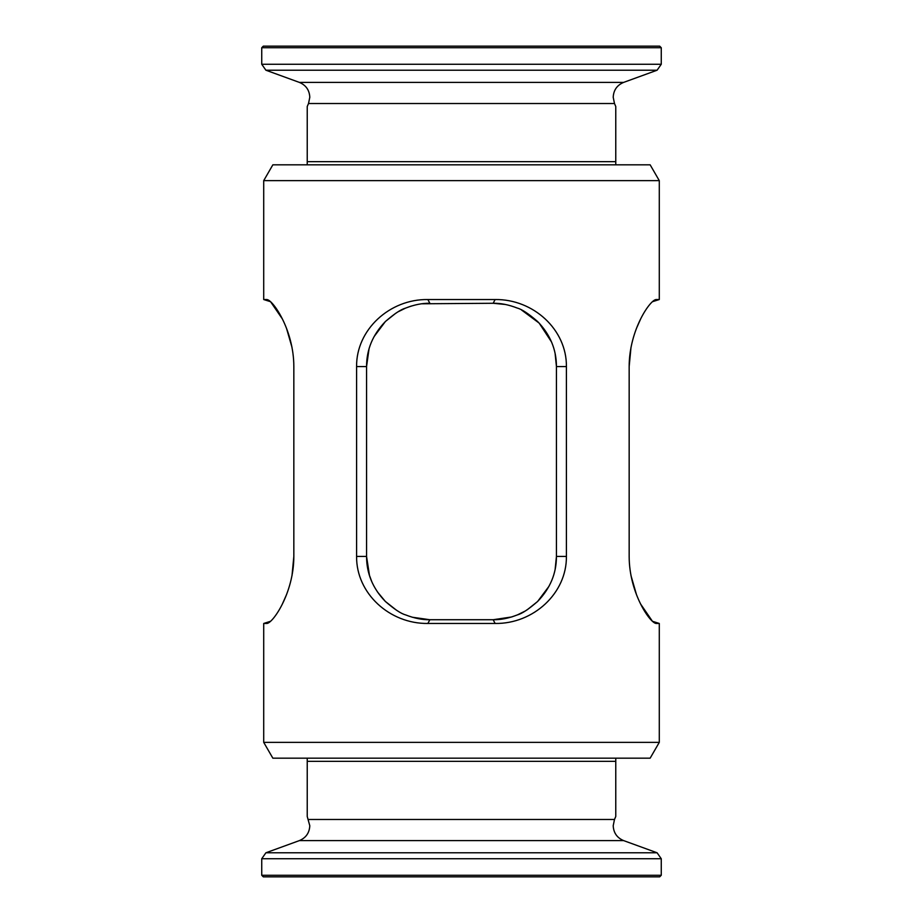 <?xml version="1.0" encoding="UTF-8"?>
<svg xmlns="http://www.w3.org/2000/svg" width="923" height="923" viewBox="0 0 923 923"><rect width="100%" height="100%" fill="white"/><g stroke="black" fill="none" stroke-linecap="round" stroke-linejoin="round"><path stroke-width="1.38" d="M505.412 304.475L493.147 303.275L421.799 303.782M427.857 299.537L495.143 299.537C533.332 299.04 566.814 329.615 566.41 366.558L566.41 556.442C566.814 593.27 533.332 624.029 495.143 623.463L427.857 623.463C389.668 623.96 356.186 593.385 356.59 556.442L356.59 366.558C356.186 329.73 389.668 298.971 427.857 299.537L429.853 303.275C422.319 303.113 414.219 304.728 405.543 308.12C400.963 309.378 394.236 313.855 385.364 321.55C372.811 334.564 366.546 349.563 366.558 366.558L366.558 556.442L369.465 575.398M640.677 318.885L636.512 328.253M630.997 347.36L629.163 366.558C629.163 329.73 650.577 298.971 656.403 299.537L659.287 299.537L659.287 180.643L263.713 180.643L272.85 164.825L650.15 164.825L659.287 180.643M630.997 575.64L636.512 594.747M640.677 604.115L652.434 621.283L659.287 623.463L656.403 623.463C650.565 623.96 629.186 593.385 629.163 556.442L629.163 366.558M655.284 299.767L654.476 300.16M659.287 742.357L650.15 758.175L272.85 758.175L263.713 742.357L659.287 742.357L659.287 623.463M369.5 575.49L371.6 581.167M377.472 591.955L385.329 601.427M385.422 601.508L396.382 610.149M412.235 617.222L429.853 619.725L493.147 619.725L511.642 616.968M411.243 306.067L405.612 308.097M405.555 308.12L398.344 311.674M395.794 313.22L385.514 321.4M385.376 321.539L374.15 336.514M368.981 349.217L366.558 366.558L356.59 366.558M555.173 569.041L556.442 556.442L556.442 366.558L555.15 353.844M551.366 341.729L539.147 323.096L521.541 310.001M511.746 616.933L517.388 614.903M517.468 614.868L524.679 611.314M527.183 609.803L537.474 601.611M537.624 601.461L548.839 586.509M282.323 318.885L270.566 301.717L263.713 299.537L266.597 299.537C272.435 299.04 293.814 329.615 293.837 366.558L293.837 556.442C293.837 593.27 272.423 624.029 266.597 623.463L263.713 623.463L263.713 742.357M267.658 623.256L268.524 622.84M282.323 604.115L286.488 594.747M292.003 575.64L293.837 556.442M292.003 347.36L286.488 328.253M495.143 623.463L493.147 619.725C500.681 619.887 508.781 618.272 517.457 614.88C522.037 613.622 528.764 609.145 537.636 601.45C550.189 588.436 556.454 573.437 556.442 556.442L566.41 556.442M566.41 366.558L556.442 366.558C556.431 349.494 550.166 334.495 537.648 321.55C528.706 313.808 521.968 309.332 517.434 308.12C508.746 304.728 500.647 303.113 493.147 303.275L495.143 299.537M356.59 556.442L366.558 556.442C366.569 573.506 372.834 588.505 385.353 601.45C394.294 609.192 401.032 613.668 405.566 614.88C414.254 618.272 422.353 619.887 429.853 619.725L427.857 623.463M615.768 164.825L615.768 106.503L615.768 161.652L615.768 106.503L615.768 161.652L307.232 161.652L307.232 106.503L307.232 164.825M461.5 46.15L263.32 46.15L261.74 47.731L661.26 47.731L659.68 46.15L273.577 46.15M617.729 876.85L263.32 876.85L261.74 875.269L661.26 875.269L659.68 876.85L461.5 876.85M615.768 758.175L615.768 761.348L307.232 761.348L307.232 816.497L307.232 758.175M615.768 761.348L615.768 816.497L615.768 761.348M266.597 299.537L268.535 300.16M654.465 622.84L656.403 623.463M623.613 82.401C617.037 85.181 613.564 90.131 613.207 97.273L614.487 103.526L308.513 103.526L309.793 97.273C309.436 90.131 305.963 85.181 299.387 82.401L265.905 70.217L657.095 70.217L623.613 82.401L299.387 82.401M661.26 47.731L661.26 64.264L261.74 64.264L265.905 70.217M308.513 819.474L614.487 819.474L613.207 825.727C613.564 832.869 617.037 837.819 623.613 840.599L299.387 840.599C305.963 837.819 309.436 832.869 309.793 825.727L307.232 816.497M623.613 840.599L657.095 852.783L265.905 852.783L261.74 858.736L261.74 875.269M657.095 852.783L661.26 858.736L261.74 858.736M263.713 299.537L263.713 180.643M270.566 621.283L263.713 623.463M652.434 301.717L659.287 299.537M614.487 103.526L615.768 106.503M661.26 64.264L657.095 70.217M261.74 47.731L261.74 64.264M308.513 103.526L307.232 106.503M614.487 819.474L615.768 816.497M661.26 858.736L661.26 875.269M299.387 840.599L265.905 852.783"/></g></svg>
